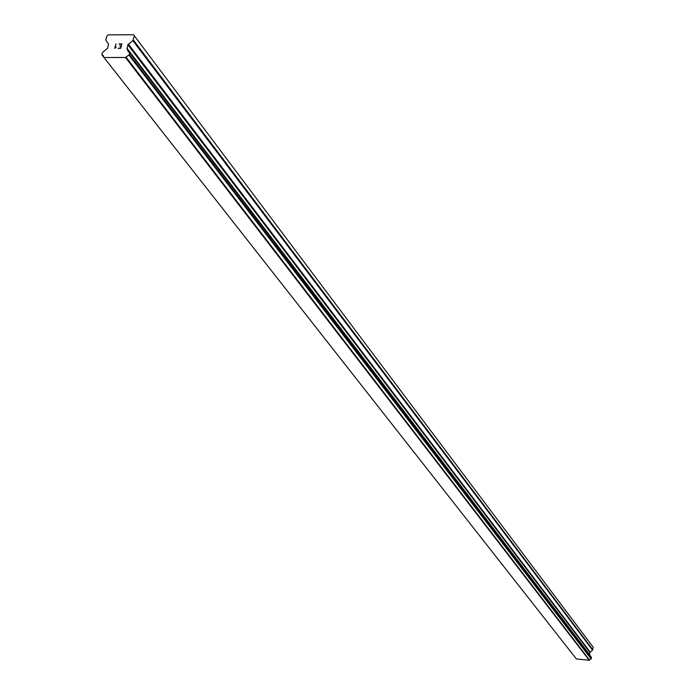 <?xml version="1.0" encoding="UTF-8"?>
<svg xmlns="http://www.w3.org/2000/svg" width="695" height="695" viewBox="0 0 695 695"><rect width="100%" height="100%" fill="white"/><g stroke="black" fill="none" stroke-linecap="round" stroke-linejoin="round"><path stroke-width="1.04" d="M589.56 654.855L589.855 652.388L592.566 650.103L593.217 647.254L134.413 35.914L132.849 40.605L127.871 44.723L127.037 48.841L128.227 51.639L129.817 52.837L129.148 54.757L125.491 57.503L103.981 57.494L103.346 55.6L101.87 54.783L102.469 52.516L107.638 48.207L108.489 44.098L105.788 40.015L106.9 36.01L108.429 34.837L133.51 34.75L134.413 35.914M590.168 655.706L127.837 49.901M103.981 57.494L576.398 658.964L589.195 660.25L591.21 658.747L591.436 657.374L129.765 52.499M120.452 48.042L120.939 46.261L120.452 48.042L118.002 48.346L120.452 48.042M119.731 45.966L121.026 45.966L119.731 45.966M121.026 45.966L121.512 44.185L121.026 45.966M121.512 44.185L119.14 44.185L121.512 44.185M119.219 43.889L121.894 43.889L120.678 48.337L118.002 48.337M121.903 43.889L119.227 43.898M116.213 47.182L114.727 48.337L115.943 43.889L114.727 48.346M115.943 43.889L115.188 47.764L115.952 43.898M101.87 54.775L103.746 57.172L101.87 54.783M591.193 658.764L129.122 54.775L591.21 658.747M129.513 52.36L127.854 50.179M589.464 660.015L125.977 57.086M589.308 660.163L125.699 57.346M589.195 660.25L125.491 57.503M592.809 649.712L133.318 39.945M592.566 650.103L132.849 40.605M590.09 651.997L128.34 44.063M589.855 652.388L127.871 44.723M589.499 654.499L126.933 48.181M591.488 657.583L129.817 52.837M591.332 658.556L129.383 54.419M591.019 658.825L128.818 54.905M103.737 56.999L102.096 54.905M590.116 655.585L127.802 49.831M576.277 658.817L103.807 57.277"/></g></svg>
